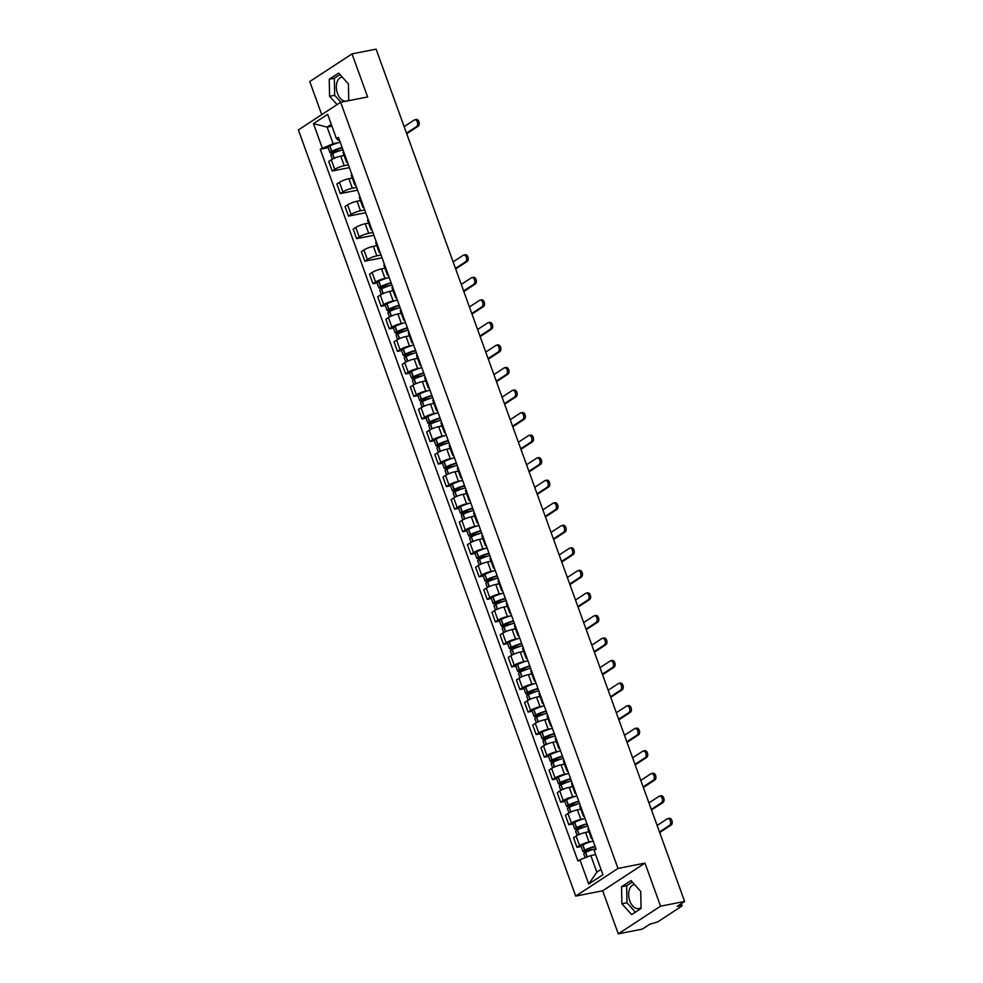 <?xml version="1.0" encoding="UTF-8"?>
<svg xmlns="http://www.w3.org/2000/svg" width="983" height="983" viewBox="0 0 983 983"><rect width="100%" height="100%" fill="white"/><g stroke="black" fill="none" stroke-linecap="round" stroke-linejoin="round"><path stroke-width="1.47" d="M348.744 99.959A12.214 7.532 78.9 0 1 346.446 101.102A12.214 7.532 78.9 0 1 337.488 93.434A12.214 7.532 78.9 0 1 341.728 77.141A12.214 7.532 78.9 0 1 342.231 77.067M641.051 907.456A12.214 7.532 78.9 0 1 638.753 908.599A12.214 7.532 78.9 0 1 629.796 900.932A12.214 7.532 78.9 0 1 634.035 884.639A12.214 7.532 78.9 0 1 634.551 884.565M618.282 933.85L660.564 906.179L684.623 901.448L376.096 49.15L352.037 53.893L367.617 96.948L340.659 102.269L298.377 129.928L575.719 896.103L602.69 890.782L618.282 933.85L642.341 929.107L649.824 924.217L657.688 921.894L681.612 906.228L682.141 905.638L680.887 905.601L680.383 904.213M352.037 53.893L309.756 81.552L321.736 114.642M660.564 906.179L644.971 863.123L618 868.431L340.659 102.269M684.623 901.448L677.14 906.338L680.887 905.601M344.136 155.486L340.745 156.15A7.2 1.376 160.1 0 0 331.296 159.787L328.715 161.482L332.168 171.017L334.748 169.334A7.2 1.376 -19.9 0 1 344.197 165.685L348.412 164.861M343.657 151.751A7.2 1.376 160.1 0 0 343.104 152.623L346.557 162.158A7.2 1.376 -19.9 0 1 347.11 161.286M349.407 167.626L332.168 171.017M347.552 162.478A7.2 1.376 -19.9 0 1 346.557 162.158M352.307 178.021L348.904 178.697A7.2 1.376 160.1 0 0 339.454 182.334L336.874 184.018L340.327 193.565L342.907 191.869A7.2 1.376 -19.9 0 1 352.356 188.232L356.571 187.397M351.828 174.286A7.2 1.376 160.1 0 0 351.263 175.171L354.716 184.706A7.2 1.376 -19.9 0 1 355.281 183.833M357.566 190.161L340.327 193.565M355.711 185.025A7.2 1.376 -19.9 0 1 354.716 184.706M360.466 200.569L357.062 201.232A7.2 1.376 160.1 0 0 347.613 204.882L345.033 206.565L348.486 216.1L351.066 214.417A7.2 1.376 -19.9 0 1 360.515 210.78L364.73 209.944M359.987 196.833A7.2 1.376 160.1 0 0 359.434 197.706L362.887 207.253A7.2 1.376 -19.9 0 1 363.44 206.369M365.725 212.709L348.486 216.1M363.87 207.573A7.2 1.376 -19.9 0 1 362.887 207.253M368.625 223.116L365.234 223.78A7.2 1.376 160.1 0 0 355.772 227.417L353.192 229.113L356.645 238.648L359.225 236.952A7.2 1.376 -19.9 0 1 368.686 233.315L372.889 232.492M368.146 219.381A7.2 1.376 160.1 0 0 367.593 220.253L371.046 229.789A7.2 1.376 -19.9 0 1 371.599 228.916M373.896 235.256L356.645 238.648M372.029 230.108A7.2 1.376 -19.9 0 1 371.046 229.789M376.784 245.652L373.393 246.328A7.2 1.376 160.1 0 0 363.931 249.965L361.363 251.648L364.816 261.183L367.384 259.5A7.2 1.376 -19.9 0 1 376.845 255.863L381.048 255.027M376.305 241.916A7.2 1.376 160.1 0 0 375.752 242.801L379.205 252.336A7.2 1.376 -19.9 0 1 379.757 251.451M382.055 257.792L364.816 261.183M380.188 252.656A7.2 1.376 -19.9 0 1 379.205 252.336M384.943 268.199L381.551 268.863A7.2 1.376 160.1 0 0 372.102 272.512L369.522 274.196L372.975 283.731L375.555 282.047A7.2 1.376 -19.9 0 1 385.004 278.398L387.572 277.894M384.464 264.464A7.2 1.376 160.1 0 0 383.911 265.336L387.363 274.871A7.2 1.376 -19.9 0 1 387.916 273.999M377.103 282.92L372.975 283.731M388.346 275.203A7.2 1.376 -19.9 0 1 387.363 274.871M393.102 290.735L389.71 291.41A7.2 1.376 160.1 0 0 380.261 295.047L377.681 296.731L381.134 306.278L383.714 304.583A7.2 1.376 -19.9 0 1 393.163 300.945L395.731 300.442M392.622 286.999A7.2 1.376 160.1 0 0 392.07 287.884L395.522 297.419A7.2 1.376 -19.9 0 1 396.075 296.547M385.262 305.455L381.134 306.278M396.505 297.738A7.2 1.376 -19.9 0 1 395.522 297.419M401.261 313.282L397.869 313.946A7.2 1.376 160.1 0 0 388.42 317.595L385.84 319.278L389.293 328.814L391.873 327.13A7.2 1.376 -19.9 0 1 401.322 323.493L403.89 322.977M400.781 309.547A7.2 1.376 160.1 0 0 400.228 310.431L403.681 319.966A7.2 1.376 -19.9 0 1 404.234 319.082M393.421 328.003L389.293 328.814M404.677 320.286A7.2 1.376 -19.9 0 1 403.681 319.966M409.419 335.83L406.028 336.493A7.2 1.376 160.1 0 0 396.579 340.13L393.999 341.826L397.451 351.361L400.032 349.678A7.2 1.376 -19.9 0 1 409.481 346.028L412.049 345.524M408.94 332.094A7.2 1.376 160.1 0 0 408.387 332.967L411.84 342.502A7.2 1.376 -19.9 0 1 412.393 341.629M401.58 350.55L397.451 351.361M412.835 342.821A7.2 1.376 -19.9 0 1 411.84 342.502M417.591 358.365L414.187 359.041A7.2 1.376 160.1 0 0 404.738 362.678L402.158 364.361L405.61 373.909L408.191 372.213A7.2 1.376 -19.9 0 1 417.64 368.576L420.208 368.072M417.111 354.63A7.2 1.376 160.1 0 0 416.546 355.514L419.999 365.049A7.2 1.376 -19.9 0 1 420.564 364.165M409.751 373.085L405.61 373.909M420.994 365.369A7.2 1.376 -19.9 0 1 419.999 365.049M425.75 380.913L422.346 381.576A7.2 1.376 160.1 0 0 412.897 385.225L410.316 386.909L413.769 396.444L416.35 394.761A7.2 1.376 -19.9 0 1 425.799 391.111L428.367 390.607M425.27 377.177A7.2 1.376 160.1 0 0 424.717 378.05L428.158 387.597A7.2 1.376 -19.9 0 1 428.723 386.712M417.91 395.633L413.769 396.444M429.153 387.916A7.2 1.376 -19.9 0 1 428.158 387.597M433.908 403.448L430.517 404.124A7.2 1.376 160.1 0 0 421.056 407.761L418.475 409.456L421.928 418.991L424.509 417.296A7.2 1.376 -19.9 0 1 433.97 413.659L436.526 413.155M433.429 399.712A7.2 1.376 160.1 0 0 432.876 400.597L436.329 410.132A7.2 1.376 -19.9 0 1 436.882 409.26M426.069 418.168L421.928 418.991M437.312 410.452A7.2 1.376 -19.9 0 1 436.329 410.132M442.067 425.995L438.676 426.659A7.2 1.376 160.1 0 0 429.215 430.308L426.647 431.992L430.087 441.527L432.667 439.843A7.2 1.376 -19.9 0 1 442.129 436.206L444.697 435.702M441.588 422.26A7.2 1.376 160.1 0 0 441.035 423.145L444.488 432.68A7.2 1.376 -19.9 0 1 445.041 431.795M434.228 440.716L430.087 441.527M445.471 432.999A7.2 1.376 -19.9 0 1 444.488 432.68M450.226 448.543L446.835 449.206A7.2 1.376 160.1 0 0 437.386 452.844L434.805 454.539L438.258 464.074L440.826 462.391A7.2 1.376 -19.9 0 1 450.288 458.742L452.856 458.238M449.747 444.808A7.2 1.376 160.1 0 0 449.194 445.68L452.647 455.215A7.2 1.376 -19.9 0 1 453.2 454.343M442.387 463.263L438.258 464.074M453.63 455.534A7.2 1.376 -19.9 0 1 452.647 455.215M458.385 471.078L454.994 471.754A7.2 1.376 160.1 0 0 445.545 475.391L442.964 477.074L446.417 486.622L448.998 484.926A7.2 1.376 -19.9 0 1 458.447 481.289L461.015 480.785M457.906 467.343A7.2 1.376 160.1 0 0 457.353 468.227L460.806 477.763A7.2 1.376 -19.9 0 1 461.359 476.89M450.546 485.799L446.417 486.622M461.789 478.082A7.2 1.376 -19.9 0 1 460.806 477.763M466.544 493.626L463.153 494.289A7.2 1.376 160.1 0 0 453.704 497.939L451.123 499.622L454.576 509.157L457.156 507.474A7.2 1.376 -19.9 0 1 466.606 503.837L469.174 503.321M466.065 489.89A7.2 1.376 160.1 0 0 465.512 490.763L468.965 500.31A7.2 1.376 -19.9 0 1 469.518 499.425M458.705 508.346L454.576 509.157M469.96 500.63A7.2 1.376 -19.9 0 1 468.965 500.31M474.703 516.173L471.312 516.837A7.2 1.376 160.1 0 0 461.863 520.474L459.282 522.17L462.735 531.705L465.315 530.009A7.2 1.376 -19.9 0 1 474.764 526.372L477.333 525.868M474.224 512.438A7.2 1.376 160.1 0 0 473.671 513.31L477.124 522.845A7.2 1.376 -19.9 0 1 477.677 521.973M466.864 530.894L462.735 531.705M478.119 523.165A7.2 1.376 -19.9 0 1 477.124 522.845M482.874 538.709L479.471 539.384A7.2 1.376 160.1 0 0 470.021 543.021L467.441 544.705L470.894 554.24L473.474 552.557A7.2 1.376 -19.9 0 1 482.923 548.919L485.491 548.416M482.395 534.973A7.2 1.376 160.1 0 0 481.83 535.858L485.283 545.393A7.2 1.376 -19.9 0 1 485.848 544.508M475.035 553.429L470.894 554.24M486.278 545.712A7.2 1.376 -19.9 0 1 485.283 545.393M491.033 561.256L487.629 561.92A7.2 1.376 160.1 0 0 478.18 565.569L475.6 567.252L479.053 576.788L481.633 575.104A7.2 1.376 -19.9 0 1 491.082 571.455L493.65 570.951M490.554 557.521A7.2 1.376 160.1 0 0 489.989 558.393L493.441 567.928A7.2 1.376 -19.9 0 1 494.007 567.056M483.194 575.977L479.053 576.788M494.437 568.26A7.2 1.376 -19.9 0 1 493.441 567.928M499.192 583.791L495.801 584.467A7.2 1.376 160.1 0 0 486.339 588.104L483.759 589.788L487.212 599.335L489.792 597.639A7.2 1.376 -19.9 0 1 499.241 594.002L501.809 593.499M498.713 580.056A7.2 1.376 160.1 0 0 498.16 580.941L501.613 590.476A7.2 1.376 -19.9 0 1 502.166 589.603M491.353 598.512L487.212 599.335M502.596 590.795A7.2 1.376 -19.9 0 1 501.613 590.476M507.351 606.339L503.96 607.003A7.2 1.376 160.1 0 0 494.498 610.652L491.918 612.335L495.371 621.87L497.951 620.187A7.2 1.376 -19.9 0 1 507.412 616.55L509.98 616.034M506.872 602.604A7.2 1.376 160.1 0 0 506.319 603.488L509.772 613.023A7.2 1.376 -19.9 0 1 510.324 612.139M499.511 621.059L495.371 621.87M510.755 613.343A7.2 1.376 -19.9 0 1 509.772 613.023M515.51 628.887L512.118 629.55A7.2 1.376 160.1 0 0 502.657 633.187L500.089 634.883L503.542 644.418L506.11 642.735A7.2 1.376 -19.9 0 1 515.571 639.085L518.139 638.581M515.031 625.151A7.2 1.376 160.1 0 0 514.478 626.024L517.93 635.559A7.2 1.376 -19.9 0 1 518.483 634.686M507.67 643.607L503.542 644.418M518.913 635.878A7.2 1.376 -19.9 0 1 517.93 635.559M523.669 651.422L520.277 652.098A7.2 1.376 160.1 0 0 510.828 655.735L508.248 657.418L511.701 666.965L514.281 665.27A7.2 1.376 -19.9 0 1 523.73 661.633L526.298 661.129M523.189 647.686A7.2 1.376 160.1 0 0 522.637 648.571L526.089 658.106A7.2 1.376 -19.9 0 1 526.642 657.222M515.829 666.142L511.701 666.965M527.072 658.426A7.2 1.376 -19.9 0 1 526.089 658.106M531.828 673.969L528.436 674.633A7.2 1.376 160.1 0 0 518.987 678.282L516.407 679.966L519.86 689.501L522.44 687.817A7.2 1.376 -19.9 0 1 531.889 684.168L534.457 683.664M531.348 670.234A7.2 1.376 160.1 0 0 530.795 671.106L534.248 680.654A7.2 1.376 -19.9 0 1 534.801 679.769M523.988 688.69L519.86 689.501M535.244 680.973A7.2 1.376 -19.9 0 1 534.248 680.654M539.986 696.505L536.595 697.18A7.2 1.376 160.1 0 0 527.146 700.818L524.566 702.513L528.018 712.048L530.599 710.353A7.2 1.376 -19.9 0 1 540.048 706.716L542.616 706.212M539.507 692.769A7.2 1.376 160.1 0 0 538.954 693.654L542.407 703.189A7.2 1.376 -19.9 0 1 542.96 702.317M532.147 711.225L528.018 712.048M543.402 703.509A7.2 1.376 -19.9 0 1 542.407 703.189M548.145 719.052L544.754 719.716A7.2 1.376 160.1 0 0 535.305 723.365L532.725 725.049L536.177 734.584L538.758 732.9A7.2 1.376 -19.9 0 1 548.207 729.263L550.775 728.759M547.678 715.317A7.2 1.376 160.1 0 0 547.113 716.202L550.566 725.737A7.2 1.376 -19.9 0 1 551.119 724.852M540.306 733.773L536.177 734.584M551.561 726.056A7.2 1.376 -19.9 0 1 550.566 725.737M556.317 741.6L552.913 742.263A7.2 1.376 160.1 0 0 543.464 745.9L540.883 747.596L544.336 757.131L546.917 755.448A7.2 1.376 -19.9 0 1 556.366 751.798L558.934 751.295M555.837 737.864A7.2 1.376 160.1 0 0 555.272 738.737L558.725 748.272A7.2 1.376 -19.9 0 1 559.29 747.399M548.477 756.32L544.336 757.131M559.72 748.591A7.2 1.376 -19.9 0 1 558.725 748.272M564.475 764.135L561.072 764.811A7.2 1.376 160.1 0 0 551.623 768.448L549.042 770.131L552.495 779.679L555.076 777.983A7.2 1.376 -19.9 0 1 564.525 774.346L567.093 773.842M563.996 760.4A7.2 1.376 160.1 0 0 563.443 761.284L566.896 770.819A7.2 1.376 -19.9 0 1 567.449 769.947M556.636 778.855L552.495 779.679M567.879 771.139A7.2 1.376 -19.9 0 1 566.896 770.819M572.634 786.683L569.243 787.346A7.2 1.376 160.1 0 0 559.782 790.996L557.201 792.679L560.654 802.214L563.234 800.531A7.2 1.376 -19.9 0 1 572.696 796.894L575.264 796.377M572.155 782.947A7.2 1.376 160.1 0 0 571.602 783.82L575.055 793.367A7.2 1.376 -19.9 0 1 575.608 792.482M564.795 801.403L560.654 802.214M576.038 793.686A7.2 1.376 -19.9 0 1 575.055 793.367M580.793 809.23L577.402 809.894A7.2 1.376 160.1 0 0 567.941 813.531L565.372 815.226L568.825 824.762L571.393 823.066A7.2 1.376 -19.9 0 1 580.855 819.429L583.423 818.925M580.314 805.495A7.2 1.376 160.1 0 0 579.761 806.367L583.214 815.902A7.2 1.376 -19.9 0 1 583.767 815.03M572.954 823.951L568.825 824.762M584.197 816.222A7.2 1.376 -19.9 0 1 583.214 815.902M588.952 831.765L585.561 832.441A7.2 1.376 160.1 0 0 576.112 836.078L573.531 837.762L576.984 847.297L579.565 845.613A7.2 1.376 -19.9 0 1 589.014 841.976L591.582 841.473M588.473 828.03A7.2 1.376 160.1 0 0 587.92 828.915L591.373 838.45A7.2 1.376 -19.9 0 1 591.926 837.565M581.113 846.486L576.984 847.297M592.356 838.769A7.2 1.376 -19.9 0 1 591.373 838.45M331.935 126.156L327.118 127.102L333.139 143.715L338.607 142.646M339.442 140.078L338.373 140.286L336.456 138.615L327.658 114.335L313.454 123.637L327.118 127.102L331.296 124.374M595.637 854.596L590.82 855.554L596.828 872.167L588.719 884.024L602.923 874.723L594.125 850.455L596.116 849.152L338.435 137.313L336.456 138.615M588.719 884.024L579.921 859.744L590.82 855.554M333.139 143.715L320.261 149.207L577.943 861.047L579.921 859.744M322.252 147.917L313.454 123.637M575.719 896.103L618 868.431M348.756 100.671L348.424 83.96L338.668 73.098L329.244 79.254L329.575 96.285L337.058 104.616M602.69 890.782L644.971 863.123M641.076 908.476L640.732 891.446L630.975 880.584L621.551 886.752L621.895 903.782L631.651 914.645L641.076 908.476M596.828 872.167L601.006 869.439M328.138 147.659L320.261 149.207M339.983 74.561L334.318 78.259L334.662 95.29L340.88 102.22M334.662 95.29L329.575 96.285M334.318 78.259L329.244 79.254M632.29 882.058L626.638 885.757L626.97 902.787L635.411 912.187M626.97 902.787L621.895 903.782M626.638 885.757L621.551 886.752M406.507 133.135L416.632 126.5A3.527 2.175 -101.1 0 0 417.492 122.408A3.527 2.175 -101.1 0 0 414.777 119.791A3.527 2.175 -101.1 0 0 414.285 120L404.148 126.635M415.858 119.693A3.527 2.175 78.9 0 1 416.35 119.484A3.527 2.175 78.9 0 1 419.065 122.101A3.527 2.175 78.9 0 1 418.205 126.193L407.687 133.086A6.267 1.192 -19.9 0 1 406.692 133.663M342.109 147.462A11.894 2.273 160.1 0 0 331.787 151.284L331.615 151.37A3.957 0.75 160.1 0 0 329.956 152.672A3.957 0.75 160.1 0 0 331.541 152.721L337.353 151.579M329.956 152.672L328.039 147.389A3.957 0.75 -19.9 0 1 329.698 146.098L329.883 146.012A11.894 2.273 -19.9 0 1 340.204 142.191M332.315 159.185L330.792 154.982A3.957 0.75 -19.9 0 1 332.451 153.68L332.623 153.594A11.894 2.273 -19.9 0 1 342.944 149.785M340.818 150.387L332.635 151.996L331.873 151.972L332.844 151.259A9.867 1.88 -19.9 0 1 342.268 147.88M341.912 155.928A11.894 2.273 -19.9 0 1 344.062 155.265M455.461 268.396L465.598 261.761A3.527 2.175 -101.1 0 0 466.458 257.669A3.527 2.175 -101.1 0 0 463.743 255.052A3.527 2.175 -101.1 0 0 463.251 255.261L453.114 261.896M464.824 254.953A3.527 2.175 78.9 0 1 465.315 254.744A3.527 2.175 78.9 0 1 468.031 257.362A3.527 2.175 78.9 0 1 467.171 261.453L456.64 268.347A6.267 1.192 -19.9 0 1 455.657 268.924M391.074 282.723A11.894 2.273 160.1 0 0 380.753 286.544L380.568 286.631A3.957 0.75 160.1 0 0 378.922 287.921A3.957 0.75 160.1 0 0 380.495 287.982L386.319 286.827M378.922 287.921L377.005 282.649A3.957 0.75 -19.9 0 1 378.664 281.347L378.836 281.261A11.894 2.273 -19.9 0 1 389.17 277.452M381.281 294.445L379.757 290.231A3.957 0.75 -19.9 0 1 381.416 288.941L381.588 288.855A11.894 2.273 -19.9 0 1 391.91 285.033M389.772 285.648L381.601 287.257L380.826 287.233L381.809 286.52A9.867 1.88 -19.9 0 1 391.222 283.141M390.865 291.177A11.894 2.273 -19.9 0 1 393.028 290.526M463.62 290.931L473.757 284.308A3.527 2.175 -101.1 0 0 474.617 280.216A3.527 2.175 -101.1 0 0 471.901 277.599A3.527 2.175 -101.1 0 0 471.41 277.796L461.273 284.431M472.983 277.489A3.527 2.175 78.9 0 1 473.474 277.292A3.527 2.175 78.9 0 1 476.19 279.909A3.527 2.175 78.9 0 1 475.33 283.989L464.799 290.882A6.267 1.192 -19.9 0 1 463.816 291.459M399.233 305.271A11.894 2.273 160.1 0 0 388.912 309.08L388.74 309.166A3.957 0.75 160.1 0 0 387.081 310.468A3.957 0.75 160.1 0 0 388.654 310.517L394.478 309.375M387.081 310.468L385.164 305.197A3.957 0.75 -19.9 0 1 386.823 303.894L387.007 303.808A11.894 2.273 -19.9 0 1 397.329 299.987M389.44 316.993L387.916 312.778A3.957 0.75 -19.9 0 1 389.575 311.488L389.747 311.39A11.894 2.273 -19.9 0 1 400.069 307.581M397.943 308.195L389.76 309.805L388.985 309.78L389.968 309.055A9.867 1.88 -19.9 0 1 399.381 305.676M399.024 313.724A11.894 2.273 -19.9 0 1 401.187 313.073M471.791 313.479L481.916 306.843A3.527 2.175 -101.1 0 0 482.776 302.752A3.527 2.175 -101.1 0 0 480.06 300.134A3.527 2.175 -101.1 0 0 479.569 300.343L469.432 306.979M481.142 300.036A3.527 2.175 78.9 0 1 481.633 299.827A3.527 2.175 78.9 0 1 484.349 302.445A3.527 2.175 78.9 0 1 483.489 306.536L472.97 313.43A6.267 1.192 -19.9 0 1 471.975 314.007M407.392 327.806A11.894 2.273 160.1 0 0 397.071 331.627L396.899 331.713A3.957 0.75 160.1 0 0 395.24 333.016A3.957 0.75 160.1 0 0 396.825 333.065L402.637 331.922M395.24 333.016L393.323 327.732A3.957 0.75 -19.9 0 1 394.982 326.442L395.166 326.356A11.894 2.273 -19.9 0 1 405.488 322.535M397.599 339.528L396.075 335.326A3.957 0.75 -19.9 0 1 397.734 334.023L397.906 333.937A11.894 2.273 -19.9 0 1 408.228 330.116M406.102 330.73L397.918 332.34L397.157 332.315L398.127 331.603A9.867 1.88 -19.9 0 1 407.552 328.224M407.195 336.26A11.894 2.273 -19.9 0 1 409.346 335.608M479.95 336.026L490.087 329.391A3.527 2.175 -101.1 0 0 490.935 325.299A3.527 2.175 -101.1 0 0 488.219 322.682A3.527 2.175 -101.1 0 0 487.728 322.891L477.591 329.514M489.301 322.571A3.527 2.175 78.9 0 1 489.792 322.375A3.527 2.175 78.9 0 1 492.508 324.992A3.527 2.175 78.9 0 1 491.647 329.084L481.129 335.965A6.267 1.192 -19.9 0 1 480.134 336.542M415.551 350.353A11.894 2.273 160.1 0 0 405.229 354.175L405.057 354.261A3.957 0.75 160.1 0 0 403.399 355.551A3.957 0.75 160.1 0 0 404.984 355.6L410.796 354.458M403.399 355.551L401.494 350.28A3.957 0.75 -19.9 0 1 403.141 348.977L403.325 348.891A11.894 2.273 -19.9 0 1 413.646 345.082M405.758 362.076L404.234 357.861A3.957 0.75 -19.9 0 1 405.893 356.571L406.065 356.485A11.894 2.273 -19.9 0 1 416.399 352.664M414.261 353.278L406.077 354.888L405.315 354.863L406.298 354.15A9.867 1.88 -19.9 0 1 415.711 350.771M415.354 358.807A11.894 2.273 -19.9 0 1 417.505 358.156M488.109 358.562L498.246 351.939A3.527 2.175 -101.1 0 0 499.094 347.847A3.527 2.175 -101.1 0 0 496.378 345.23A3.527 2.175 -101.1 0 0 495.887 345.426L485.749 352.061M497.459 345.119A3.527 2.175 78.9 0 1 497.951 344.91A3.527 2.175 78.9 0 1 500.666 347.527A3.527 2.175 78.9 0 1 499.819 351.619L489.288 358.512A6.267 1.192 -19.9 0 1 488.293 359.09M423.722 372.901A11.894 2.273 160.1 0 0 413.388 376.71L413.216 376.796A3.957 0.75 160.1 0 0 411.558 378.099A3.957 0.75 160.1 0 0 413.143 378.148L418.955 377.005M411.558 378.099L409.653 372.827A3.957 0.75 -19.9 0 1 411.312 371.525L411.484 371.439A11.894 2.273 -19.9 0 1 421.805 367.617M413.917 384.623L412.393 380.409A3.957 0.75 -19.9 0 1 414.052 379.106L414.224 379.02A11.894 2.273 -19.9 0 1 424.558 375.211M422.42 375.813L414.236 377.423L413.474 377.398L414.457 376.686A9.867 1.88 -19.9 0 1 423.87 373.307M423.513 381.355A11.894 2.273 -19.9 0 1 425.664 380.704M496.268 381.109L506.405 374.474A3.527 2.175 -101.1 0 0 507.253 370.382A3.527 2.175 -101.1 0 0 504.549 367.765A3.527 2.175 -101.1 0 0 504.046 367.974L493.908 374.609M505.618 367.667A3.527 2.175 78.9 0 1 506.122 367.458A3.527 2.175 78.9 0 1 508.825 370.075A3.527 2.175 78.9 0 1 507.978 374.167L497.447 381.06A6.267 1.192 -19.9 0 1 496.452 381.637M431.881 395.436A11.894 2.273 160.1 0 0 421.547 399.258L421.375 399.344A3.957 0.75 160.1 0 0 419.716 400.634A3.957 0.75 160.1 0 0 421.302 400.695L427.114 399.54M419.716 400.634L417.812 395.363A3.957 0.75 -19.9 0 1 419.471 394.072L419.643 393.986A11.894 2.273 -19.9 0 1 429.964 390.165M422.076 407.159L420.552 402.956A3.957 0.75 -19.9 0 1 422.211 401.654L422.395 401.568A11.894 2.273 -19.9 0 1 432.717 397.746M430.579 398.361L422.395 399.97L421.633 399.946L422.616 399.233A9.867 1.88 -19.9 0 1 432.029 395.854M431.672 403.89A11.894 2.273 -19.9 0 1 433.822 403.239M504.426 403.657L514.564 397.021A3.527 2.175 -101.1 0 0 515.411 392.93A3.527 2.175 -101.1 0 0 512.708 390.312A3.527 2.175 -101.1 0 0 512.204 390.521L502.067 397.144M513.777 390.202A3.527 2.175 78.9 0 1 514.281 390.005A3.527 2.175 78.9 0 1 516.984 392.622A3.527 2.175 78.9 0 1 516.136 396.714L505.606 403.595A6.267 1.192 -19.9 0 1 504.611 404.173M440.04 417.984A11.894 2.273 160.1 0 0 429.718 421.793L429.534 421.879A3.957 0.75 160.1 0 0 427.875 423.181A3.957 0.75 160.1 0 0 429.46 423.231L435.272 422.088M427.875 423.181L425.971 417.91A3.957 0.75 -19.9 0 1 427.63 416.608L427.802 416.522A11.894 2.273 -19.9 0 1 438.123 412.713M430.235 429.706L428.711 425.492A3.957 0.75 -19.9 0 1 430.37 424.201L430.554 424.115A11.894 2.273 -19.9 0 1 440.876 420.294M438.737 420.908L430.566 422.518L429.792 422.493L430.775 421.768A9.867 1.88 -19.9 0 1 440.187 418.402M439.831 426.438A11.894 2.273 -19.9 0 1 441.994 425.786M512.585 426.192L522.723 419.557A3.527 2.175 -101.1 0 0 523.583 415.465A3.527 2.175 -101.1 0 0 520.867 412.848A3.527 2.175 -101.1 0 0 520.363 413.057L510.238 419.692M521.936 412.749A3.527 2.175 78.9 0 1 522.44 412.541A3.527 2.175 78.9 0 1 525.155 415.158A3.527 2.175 78.9 0 1 524.295 419.25L513.765 426.143A6.267 1.192 -19.9 0 1 512.782 426.72M448.199 440.519A11.894 2.273 160.1 0 0 437.877 444.341L437.693 444.427A3.957 0.75 160.1 0 0 436.034 445.729A3.957 0.75 160.1 0 0 437.619 445.778L443.431 444.635M436.034 445.729L434.13 440.445A3.957 0.75 -19.9 0 1 435.788 439.155L435.961 439.069A11.894 2.273 -19.9 0 1 446.294 435.248M438.406 452.241L436.882 448.039A3.957 0.75 -19.9 0 1 438.529 446.737L438.713 446.651A11.894 2.273 -19.9 0 1 449.034 442.841M446.896 443.444L438.725 445.053L437.951 445.029L438.934 444.316A9.867 1.88 -19.9 0 1 448.346 440.937M447.99 448.985A11.894 2.273 -19.9 0 1 450.153 448.322M520.744 448.739L530.881 442.104A3.527 2.175 -101.1 0 0 531.742 438.013A3.527 2.175 -101.1 0 0 529.026 435.395A3.527 2.175 -101.1 0 0 528.535 435.604L518.397 442.239M530.095 435.297A3.527 2.175 78.9 0 1 530.599 435.088A3.527 2.175 78.9 0 1 533.314 437.705A3.527 2.175 78.9 0 1 532.454 441.797L521.924 448.678A6.267 1.192 -19.9 0 1 520.941 449.268M456.358 463.067A11.894 2.273 160.1 0 0 446.036 466.888L445.852 466.974A3.957 0.75 160.1 0 0 444.205 468.264A3.957 0.75 160.1 0 0 445.778 468.313L451.602 467.171M444.205 468.264L442.289 462.993A3.957 0.75 -19.9 0 1 443.947 461.691L444.119 461.605A11.894 2.273 -19.9 0 1 454.453 457.795M446.565 474.789L445.041 470.574A3.957 0.75 -19.9 0 1 446.7 469.284L446.872 469.198A11.894 2.273 -19.9 0 1 457.193 465.377M455.055 465.991L446.884 467.601L446.11 467.576L447.093 466.864A9.867 1.88 -19.9 0 1 456.505 463.484M456.149 471.521A11.894 2.273 -19.9 0 1 458.311 470.869M528.903 471.275L539.04 464.652A3.527 2.175 -101.1 0 0 539.9 460.56A3.527 2.175 -101.1 0 0 537.185 457.943A3.527 2.175 -101.1 0 0 536.693 458.139L526.556 464.775M538.266 457.832A3.527 2.175 78.9 0 1 538.758 457.623A3.527 2.175 78.9 0 1 541.473 460.253A3.527 2.175 78.9 0 1 540.613 464.332L530.083 471.226A6.267 1.192 -19.9 0 1 529.1 471.803M464.517 485.614A11.894 2.273 160.1 0 0 454.195 489.423L454.023 489.509A3.957 0.75 160.1 0 0 452.364 490.812A3.957 0.75 160.1 0 0 453.937 490.861L459.761 489.718M452.364 490.812L450.447 485.541A3.957 0.75 -19.9 0 1 452.106 484.238L452.291 484.152A11.894 2.273 -19.9 0 1 462.612 480.331M454.724 497.337L453.2 493.122A3.957 0.75 -19.9 0 1 454.859 491.819L455.031 491.733A11.894 2.273 -19.9 0 1 465.352 487.924M463.226 488.526L455.043 490.148L454.269 490.112L455.252 489.399A9.867 1.88 -19.9 0 1 464.664 486.02M464.308 494.068A11.894 2.273 -19.9 0 1 466.47 493.417M537.062 493.822L547.199 487.187A3.527 2.175 -101.1 0 0 548.059 483.095A3.527 2.175 -101.1 0 0 545.344 480.478A3.527 2.175 -101.1 0 0 544.852 480.687L534.715 487.322M546.425 480.38A3.527 2.175 78.9 0 1 546.917 480.171A3.527 2.175 78.9 0 1 549.632 482.788A3.527 2.175 78.9 0 1 548.772 486.88L538.254 493.773A6.267 1.192 -19.9 0 1 537.259 494.351M472.676 508.15A11.894 2.273 160.1 0 0 462.354 511.971L462.182 512.057A3.957 0.75 160.1 0 0 460.523 513.347A3.957 0.75 160.1 0 0 462.108 513.409L467.92 512.254M460.523 513.347L458.606 508.076A3.957 0.75 -19.9 0 1 460.265 506.786L460.449 506.7A11.894 2.273 -19.9 0 1 470.771 502.878M462.882 519.872L461.359 515.67A3.957 0.75 -19.9 0 1 463.018 514.367L463.19 514.281A11.894 2.273 -19.9 0 1 473.511 510.46M471.385 511.074L463.202 512.684L462.44 512.659L463.411 511.946A9.867 1.88 -19.9 0 1 472.835 508.567M472.479 516.603A11.894 2.273 -19.9 0 1 474.629 515.952M545.233 516.37L555.358 509.735A3.527 2.175 -101.1 0 0 556.218 505.643A3.527 2.175 -101.1 0 0 553.503 503.026A3.527 2.175 -101.1 0 0 553.011 503.235L542.874 509.858M554.584 502.915A3.527 2.175 78.9 0 1 555.076 502.718A3.527 2.175 78.9 0 1 557.791 505.336A3.527 2.175 78.9 0 1 556.931 509.427L546.413 516.308A6.267 1.192 -19.9 0 1 545.418 516.886M480.834 530.697A11.894 2.273 160.1 0 0 470.513 534.506L470.341 534.592A3.957 0.75 160.1 0 0 468.682 535.895A3.957 0.75 160.1 0 0 470.267 535.944L476.079 534.801M468.682 535.895L466.778 530.623A3.957 0.75 -19.9 0 1 468.424 529.321L468.608 529.235A11.894 2.273 -19.9 0 1 478.93 525.426M471.041 542.419L469.518 538.205A3.957 0.75 -19.9 0 1 471.176 536.915L471.349 536.829A11.894 2.273 -19.9 0 1 481.682 533.007M479.544 533.622L471.361 535.231L470.599 535.207L471.57 534.482A9.867 1.88 -19.9 0 1 480.994 531.115M480.638 539.151A11.894 2.273 -19.9 0 1 482.788 538.5M553.392 538.905L563.529 532.27A3.527 2.175 -101.1 0 0 564.377 528.19A3.527 2.175 -101.1 0 0 561.662 525.573A3.527 2.175 -101.1 0 0 561.17 525.77L551.033 532.405M562.743 525.463A3.527 2.175 78.9 0 1 563.234 525.254A3.527 2.175 78.9 0 1 565.95 527.871A3.527 2.175 78.9 0 1 565.102 531.963L554.572 538.856A6.267 1.192 -19.9 0 1 553.576 539.434M489.006 553.232A11.894 2.273 160.1 0 0 478.672 557.054L478.5 557.14A3.957 0.75 160.1 0 0 476.841 558.442A3.957 0.75 160.1 0 0 478.426 558.491L484.238 557.349M476.841 558.442L474.936 553.159A3.957 0.75 -19.9 0 1 476.595 551.868L476.767 551.782A11.894 2.273 -19.9 0 1 487.089 547.961M479.2 564.955L477.677 560.752A3.957 0.75 -19.9 0 1 479.335 559.45L479.507 559.364A11.894 2.273 -19.9 0 1 489.841 555.555M487.703 556.157L479.52 557.766L478.758 557.742L479.741 557.029A9.867 1.88 -19.9 0 1 489.153 553.65M488.797 561.698A11.894 2.273 -19.9 0 1 490.947 561.035M561.551 561.453L571.688 554.817A3.527 2.175 -101.1 0 0 572.536 550.726A3.527 2.175 -101.1 0 0 569.833 548.109A3.527 2.175 -101.1 0 0 569.329 548.317L559.192 554.953M570.902 548.01A3.527 2.175 78.9 0 1 571.393 547.801A3.527 2.175 78.9 0 1 574.109 550.419A3.527 2.175 78.9 0 1 573.261 554.51L562.731 561.404A6.267 1.192 -19.9 0 1 561.735 561.981M497.165 575.78A11.894 2.273 160.1 0 0 486.831 579.601L486.659 579.687A3.957 0.75 160.1 0 0 485 580.978A3.957 0.75 160.1 0 0 486.585 581.039L492.397 579.884M485 580.978L483.095 575.706A3.957 0.75 -19.9 0 1 484.754 574.404L484.926 574.318A11.894 2.273 -19.9 0 1 495.248 570.509M487.359 587.502L485.835 583.288A3.957 0.75 -19.9 0 1 487.494 581.997L487.679 581.911A11.894 2.273 -19.9 0 1 498 578.09M495.862 578.704L487.679 580.314L486.917 580.289L487.9 579.577A9.867 1.88 -19.9 0 1 497.312 576.198M496.956 584.234A11.894 2.273 -19.9 0 1 499.106 583.583M569.71 583.988L579.847 577.365A3.527 2.175 -101.1 0 0 580.695 573.273A3.527 2.175 -101.1 0 0 577.992 570.656A3.527 2.175 -101.1 0 0 577.488 570.853L567.351 577.488M579.061 570.545A3.527 2.175 78.9 0 1 579.565 570.349A3.527 2.175 78.9 0 1 582.268 572.966A3.527 2.175 78.9 0 1 581.42 577.046L570.89 583.939A6.267 1.192 -19.9 0 1 569.894 584.516M505.323 598.328A11.894 2.273 160.1 0 0 495.002 602.137L494.818 602.223A3.957 0.75 160.1 0 0 493.159 603.525A3.957 0.75 160.1 0 0 494.744 603.574L500.556 602.432M493.159 603.525L491.254 598.254A3.957 0.75 -19.9 0 1 492.913 596.951L493.085 596.865A11.894 2.273 -19.9 0 1 503.407 593.044M495.518 610.05L493.994 605.835A3.957 0.75 -19.9 0 1 495.653 604.533L495.837 604.447A11.894 2.273 -19.9 0 1 506.159 600.638M504.021 601.252L495.837 602.862L495.076 602.837L496.059 602.112A9.867 1.88 -19.9 0 1 505.471 598.733M505.115 606.781A11.894 2.273 -19.9 0 1 507.277 606.13M577.869 606.536L588.006 599.9A3.527 2.175 -101.1 0 0 588.866 595.809A3.527 2.175 -101.1 0 0 586.151 593.191A3.527 2.175 -101.1 0 0 585.647 593.4L575.522 600.035M587.22 593.093A3.527 2.175 78.9 0 1 587.723 592.884A3.527 2.175 78.9 0 1 590.427 595.501A3.527 2.175 78.9 0 1 589.579 599.593L579.048 606.486A6.267 1.192 -19.9 0 1 578.065 607.064M513.482 620.863A11.894 2.273 160.1 0 0 503.161 624.684L502.977 624.77A3.957 0.75 160.1 0 0 501.318 626.073A3.957 0.75 160.1 0 0 502.903 626.122L508.715 624.979M501.318 626.073L499.413 620.789A3.957 0.75 -19.9 0 1 501.072 619.499L501.244 619.413A11.894 2.273 -19.9 0 1 511.578 615.591M503.689 632.585L502.166 628.383A3.957 0.75 -19.9 0 1 503.812 627.08L503.996 626.994A11.894 2.273 -19.9 0 1 514.318 623.173M512.18 623.787L504.009 625.397L503.235 625.372L504.218 624.66A9.867 1.88 -19.9 0 1 513.63 621.281M513.273 629.317A11.894 2.273 -19.9 0 1 515.436 628.665M586.028 629.083L596.165 622.448A3.527 2.175 -101.1 0 0 597.025 618.356A3.527 2.175 -101.1 0 0 594.31 615.739A3.527 2.175 -101.1 0 0 593.818 615.948L583.681 622.571M595.379 615.628A3.527 2.175 78.9 0 1 595.882 615.432A3.527 2.175 78.9 0 1 598.598 618.049A3.527 2.175 78.9 0 1 597.738 622.141L587.207 629.022A6.267 1.192 -19.9 0 1 586.224 629.599M521.641 643.41A11.894 2.273 160.1 0 0 511.32 647.232L511.135 647.318A3.957 0.75 160.1 0 0 509.489 648.608A3.957 0.75 160.1 0 0 511.062 648.657L516.886 647.514M509.489 648.608L507.572 643.337A3.957 0.75 -19.9 0 1 509.231 642.034L509.403 641.948A11.894 2.273 -19.9 0 1 519.737 638.139M511.848 655.133L510.324 650.918A3.957 0.75 -19.9 0 1 511.983 649.628L512.155 649.542A11.894 2.273 -19.9 0 1 522.477 645.72M520.339 646.335L512.168 647.944L511.393 647.92L512.376 647.207A9.867 1.88 -19.9 0 1 521.789 643.828M521.432 651.864A11.894 2.273 -19.9 0 1 523.595 651.213M594.187 651.618L604.324 644.995A3.527 2.175 -101.1 0 0 605.184 640.904A3.527 2.175 -101.1 0 0 602.468 638.286A3.527 2.175 -101.1 0 0 601.977 638.483L591.84 645.118M603.55 638.176A3.527 2.175 78.9 0 1 604.041 637.967A3.527 2.175 78.9 0 1 606.757 640.584A3.527 2.175 78.9 0 1 605.897 644.676L595.366 651.569A6.267 1.192 -19.9 0 1 594.383 652.147M529.8 665.958A11.894 2.273 160.1 0 0 519.479 669.767L519.307 669.853A3.957 0.75 160.1 0 0 517.648 671.156A3.957 0.75 160.1 0 0 519.221 671.205L525.045 670.062M517.648 671.156L515.731 665.884A3.957 0.75 -19.9 0 1 517.39 664.582L517.574 664.496A11.894 2.273 -19.9 0 1 527.896 660.674M520.007 677.68L518.483 673.466A3.957 0.75 -19.9 0 1 520.142 672.163L520.314 672.077A11.894 2.273 -19.9 0 1 530.636 668.268M528.51 668.87L520.326 670.48L519.552 670.455L520.535 669.742A9.867 1.88 -19.9 0 1 529.948 666.363M529.591 674.412A11.894 2.273 -19.9 0 1 531.754 673.748M602.346 674.166L612.483 667.531A3.527 2.175 -101.1 0 0 613.343 663.439A3.527 2.175 -101.1 0 0 610.627 660.822A3.527 2.175 -101.1 0 0 610.136 661.031L599.999 667.666M611.709 660.723A3.527 2.175 78.9 0 1 612.2 660.515A3.527 2.175 78.9 0 1 614.916 663.132A3.527 2.175 78.9 0 1 614.056 667.224L603.537 674.117A6.267 1.192 -19.9 0 1 602.542 674.694M537.959 688.493A11.894 2.273 160.1 0 0 527.638 692.315L527.466 692.401A3.957 0.75 160.1 0 0 525.807 693.691A3.957 0.75 160.1 0 0 527.392 693.752L533.204 692.597M525.807 693.691L523.89 688.419A3.957 0.75 -19.9 0 1 525.549 687.129L525.733 687.043A11.894 2.273 -19.9 0 1 536.054 683.222M528.166 700.215L526.642 696.013A3.957 0.75 -19.9 0 1 528.301 694.711L528.473 694.625A11.894 2.273 -19.9 0 1 538.795 690.803M536.669 691.418L528.485 693.027L527.724 693.003L528.694 692.29A9.867 1.88 -19.9 0 1 538.119 688.911M537.762 696.947A11.894 2.273 -19.9 0 1 539.913 696.296M610.517 696.714L620.642 690.078A3.527 2.175 -101.1 0 0 621.502 685.987A3.527 2.175 -101.1 0 0 618.786 683.369A3.527 2.175 -101.1 0 0 618.295 683.578L608.158 690.201M619.868 683.259A3.527 2.175 78.9 0 1 620.359 683.062A3.527 2.175 78.9 0 1 623.075 685.679A3.527 2.175 78.9 0 1 622.214 689.771L611.696 696.652A6.267 1.192 -19.9 0 1 610.701 697.23M546.118 711.041A11.894 2.273 160.1 0 0 535.796 714.85L535.624 714.936A3.957 0.75 160.1 0 0 533.966 716.238A3.957 0.75 160.1 0 0 535.551 716.288L541.363 715.145M533.966 716.238L532.061 710.967A3.957 0.75 -19.9 0 1 533.708 709.665L533.892 709.579A11.894 2.273 -19.9 0 1 544.213 705.757M536.325 722.763L534.801 718.548A3.957 0.75 -19.9 0 1 536.46 717.258L536.632 717.172A11.894 2.273 -19.9 0 1 546.966 713.351M544.828 713.965L536.644 715.575L535.882 715.55L536.853 714.825A9.867 1.88 -19.9 0 1 546.278 711.459M545.921 719.495A11.894 2.273 -19.9 0 1 548.072 718.843M618.676 719.249L628.813 712.614A3.527 2.175 -101.1 0 0 629.661 708.522A3.527 2.175 -101.1 0 0 626.945 705.905A3.527 2.175 -101.1 0 0 626.454 706.113L616.316 712.749M628.026 705.806A3.527 2.175 78.9 0 1 628.518 705.597A3.527 2.175 78.9 0 1 631.233 708.215A3.527 2.175 78.9 0 1 630.386 712.306L619.855 719.2A6.267 1.192 -19.9 0 1 618.86 719.777M554.289 733.576A11.894 2.273 160.1 0 0 543.955 737.397L543.783 737.483A3.957 0.75 160.1 0 0 542.125 738.786A3.957 0.75 160.1 0 0 543.71 738.835L549.522 737.692M542.125 738.786L540.22 733.502A3.957 0.75 -19.9 0 1 541.879 732.212L542.051 732.126A11.894 2.273 -19.9 0 1 552.372 728.305M544.484 745.298L542.96 741.096A3.957 0.75 -19.9 0 1 544.619 739.794L544.791 739.707A11.894 2.273 -19.9 0 1 555.125 735.898M552.987 736.5L544.803 738.11L544.041 738.086L545.024 737.373A9.867 1.88 -19.9 0 1 554.437 733.994M554.08 742.042A11.894 2.273 -19.9 0 1 556.231 741.379M626.835 741.796L636.972 735.161A3.527 2.175 -101.1 0 0 637.82 731.069A3.527 2.175 -101.1 0 0 635.116 728.452A3.527 2.175 -101.1 0 0 634.613 728.661L624.475 735.296M636.185 728.354A3.527 2.175 78.9 0 1 636.677 728.145A3.527 2.175 78.9 0 1 639.392 730.762A3.527 2.175 78.9 0 1 638.545 734.854L628.014 741.735A6.267 1.192 -19.9 0 1 627.019 742.325M562.448 756.124A11.894 2.273 160.1 0 0 552.114 759.945L551.942 760.031A3.957 0.75 160.1 0 0 550.283 761.321A3.957 0.75 160.1 0 0 551.868 761.37L557.68 760.228M550.283 761.321L548.379 756.05A3.957 0.75 -19.9 0 1 550.038 754.747L550.21 754.661A11.894 2.273 -19.9 0 1 560.531 750.852M552.643 767.846L551.119 763.631A3.957 0.75 -19.9 0 1 552.778 762.341L552.962 762.255A11.894 2.273 -19.9 0 1 563.284 758.434M561.146 759.048L552.962 760.658L552.2 760.633L553.183 759.92A9.867 1.88 -19.9 0 1 562.595 756.541M562.239 764.577A11.894 2.273 -19.9 0 1 564.389 763.926M634.993 764.332L645.131 757.709A3.527 2.175 -101.1 0 0 645.978 753.617A3.527 2.175 -101.1 0 0 643.275 751A3.527 2.175 -101.1 0 0 642.771 751.196L632.634 757.832M644.344 750.889A3.527 2.175 78.9 0 1 644.848 750.68A3.527 2.175 78.9 0 1 647.551 753.31A3.527 2.175 78.9 0 1 646.703 757.389L636.173 764.283A6.267 1.192 -19.9 0 1 635.178 764.86M570.607 778.671A11.894 2.273 160.1 0 0 560.285 782.48L560.101 782.566A3.957 0.75 160.1 0 0 558.442 783.869A3.957 0.75 160.1 0 0 560.027 783.918L565.839 782.775M558.442 783.869L556.538 778.597A3.957 0.75 -19.9 0 1 558.197 777.295L558.369 777.209A11.894 2.273 -19.9 0 1 568.69 773.388M560.802 790.393L559.278 786.179A3.957 0.75 -19.9 0 1 560.937 784.876L561.121 784.79A11.894 2.273 -19.9 0 1 571.442 780.981M569.304 781.583L561.121 783.205L560.359 783.168L561.342 782.456A9.867 1.88 -19.9 0 1 570.754 779.077M570.398 787.125A11.894 2.273 -19.9 0 1 572.561 786.474M643.152 786.879L653.29 780.244A3.527 2.175 -101.1 0 0 654.15 776.152A3.527 2.175 -101.1 0 0 651.434 773.535A3.527 2.175 -101.1 0 0 650.93 773.744L640.805 780.379M652.503 773.437A3.527 2.175 78.9 0 1 653.007 773.228A3.527 2.175 78.9 0 1 655.71 775.845A3.527 2.175 78.9 0 1 654.862 779.937L644.332 786.83A6.267 1.192 -19.9 0 1 643.349 787.408M578.766 801.206A11.894 2.273 160.1 0 0 568.444 805.028L568.26 805.114A3.957 0.75 160.1 0 0 566.601 806.404A3.957 0.75 160.1 0 0 568.186 806.465L573.998 805.31M566.601 806.404L564.697 801.133A3.957 0.75 -19.9 0 1 566.355 799.843L566.527 799.757A11.894 2.273 -19.9 0 1 576.861 795.935M568.973 812.929L567.437 808.726A3.957 0.75 -19.9 0 1 569.096 807.424L569.28 807.338A11.894 2.273 -19.9 0 1 579.601 803.516M577.463 804.131L569.292 805.741L568.518 805.716L569.501 805.003A9.867 1.88 -19.9 0 1 578.913 801.624M578.557 809.66A11.894 2.273 -19.9 0 1 580.72 809.009M651.311 809.427L661.448 802.792A3.527 2.175 -101.1 0 0 662.309 798.7A3.527 2.175 -101.1 0 0 659.593 796.083A3.527 2.175 -101.1 0 0 659.089 796.291L648.964 802.914M660.662 795.972A3.527 2.175 78.9 0 1 661.166 795.775A3.527 2.175 78.9 0 1 663.881 798.393A3.527 2.175 78.9 0 1 663.021 802.484L652.491 809.365A6.267 1.192 -19.9 0 1 651.508 809.943M586.925 823.754A11.894 2.273 160.1 0 0 576.603 827.563L576.419 827.649A3.957 0.75 160.1 0 0 574.76 828.952A3.957 0.75 160.1 0 0 576.345 829.001L582.169 827.858M574.76 828.952L572.856 823.68A3.957 0.75 -19.9 0 1 574.514 822.378L574.686 822.292A11.894 2.273 -19.9 0 1 585.02 818.483M577.132 835.476L575.608 831.262A3.957 0.75 -19.9 0 1 577.267 829.971L577.439 829.885A11.894 2.273 -19.9 0 1 587.76 826.064M585.622 826.678L577.451 828.288L576.677 828.264L577.66 827.539A9.867 1.88 -19.9 0 1 587.072 824.172M586.716 832.208A11.894 2.273 -19.9 0 1 588.878 831.557M659.47 831.962L669.607 825.327A3.527 2.175 -101.1 0 0 670.467 821.247A3.527 2.175 -101.1 0 0 667.752 818.63A3.527 2.175 -101.1 0 0 667.26 818.827L657.123 825.462M668.833 818.52A3.527 2.175 78.9 0 1 669.325 818.311A3.527 2.175 78.9 0 1 672.04 820.928A3.527 2.175 78.9 0 1 671.18 825.02L660.65 831.913A6.267 1.192 -19.9 0 1 659.667 832.49M595.084 846.289A11.894 2.273 160.1 0 0 584.762 850.111L584.59 850.197A3.957 0.75 160.1 0 0 582.931 851.499A3.957 0.75 160.1 0 0 584.504 851.548L590.328 850.406M582.931 851.499L581.014 846.216A3.957 0.75 -19.9 0 1 582.673 844.925L582.858 844.839A11.894 2.273 -19.9 0 1 593.179 841.018M585.18 857.717L583.767 853.809A3.957 0.75 -19.9 0 1 585.426 852.507L585.598 852.421A11.894 2.273 -19.9 0 1 595.919 848.612M593.793 849.214L585.61 850.823L584.836 850.799L585.819 850.086A9.867 1.88 -19.9 0 1 595.231 846.707M594.875 854.755A11.894 2.273 -19.9 0 1 595.6 854.522M589.014 841.976L585.561 832.441M580.855 819.429L577.402 809.894M572.696 796.894L569.243 787.346M564.525 774.346L561.072 764.811M556.366 751.798L552.913 742.263M548.207 729.263L544.754 719.716M540.048 706.716L536.595 697.18M531.889 684.168L528.436 674.633M523.73 661.633L520.277 652.098M515.571 639.085L512.118 629.55M507.412 616.55L503.96 607.003M499.241 594.002L495.801 584.467M491.082 571.455L487.629 561.92M482.923 548.919L479.471 539.384M474.764 526.372L471.312 516.837M466.606 503.837L463.153 494.289M458.447 481.289L454.994 471.754M450.288 458.742L446.835 449.206M442.129 436.206L438.676 426.659M433.97 413.659L430.517 404.124M425.799 391.111L422.346 381.576M417.64 368.576L414.187 359.041M409.481 346.028L406.028 336.493M401.322 323.493L397.869 313.946M393.163 300.945L389.71 291.41M385.004 278.398L381.551 268.863M376.845 255.863L373.393 246.328M368.686 233.315L365.234 223.78M360.515 210.78L357.062 201.232M352.356 188.232L348.904 178.697M344.197 165.685L340.745 156.15M571.393 823.066L567.941 813.531M563.234 800.531L559.782 790.996M555.076 777.983L551.623 768.448M546.917 755.448L543.464 745.9M538.758 732.9L535.305 723.365M530.599 710.353L527.146 700.818M522.44 687.817L518.987 678.282M514.281 665.27L510.828 655.735M506.11 642.735L502.657 633.187M497.951 620.187L494.498 610.652M489.792 597.639L486.339 588.104M481.633 575.104L478.18 565.569M473.474 552.557L470.021 543.021M465.315 530.009L461.863 520.474M457.156 507.474L453.704 497.939M448.998 484.926L445.545 475.391M440.826 462.391L437.386 452.844M432.667 439.843L429.215 430.308M424.509 417.296L421.056 407.761M416.35 394.761L412.897 385.225M408.191 372.213L404.738 362.678M400.032 349.678L396.579 340.13M391.873 327.13L388.42 317.595M383.714 304.583L380.261 295.047M375.555 282.047L372.102 272.512M367.384 259.5L363.931 249.965M359.225 236.952L355.772 227.417M351.066 214.417L347.613 204.882M342.907 191.869L339.454 182.334M334.748 169.334L331.296 159.787M579.565 845.613L576.112 836.078M418.205 126.193L416.632 126.5M331.787 151.284L329.883 146.012M331.615 151.37L329.698 146.098M334.122 158.312L332.451 153.68M334.306 158.226L332.623 153.594M467.171 261.453L465.598 261.761M380.753 286.544L378.836 281.261M380.568 286.631L378.664 281.347M383.087 293.573L381.416 288.941M383.272 293.487L381.588 288.855M475.33 283.989L473.757 284.308M388.912 309.08L387.007 303.808M388.74 309.166L386.823 303.894M391.246 316.108L389.575 311.488M391.431 316.034L389.747 311.39M483.489 306.536L481.916 306.843M397.071 331.627L395.166 326.356M396.899 331.713L394.982 326.442M399.405 338.656L397.734 334.023M399.589 338.57L397.906 333.937M491.647 329.084L490.087 329.391M405.229 354.175L403.325 348.891M405.057 354.261L403.141 348.977M407.564 361.191L405.893 356.571M407.748 361.117L406.065 356.485M499.819 351.619L498.246 351.939M413.388 376.71L411.484 371.439M413.216 376.796L411.312 371.525M415.723 383.739L414.052 379.106M415.907 383.665L414.224 379.02M507.978 374.167L506.405 374.474M421.547 399.258L419.643 393.986M421.375 399.344L419.471 394.072M423.894 406.286L422.211 401.654M424.066 406.2L422.395 401.568M516.136 396.714L514.564 397.021M429.718 421.793L427.802 416.522M429.534 421.879L427.63 416.608M432.053 428.821L430.37 424.201M432.225 428.748L430.554 424.115M524.295 419.25L522.723 419.557M437.877 444.341L435.961 439.069M437.693 444.427L435.788 439.155M440.212 451.369L438.529 446.737M440.384 451.283L438.713 446.651M532.454 441.797L530.881 442.104M446.036 466.888L444.119 461.605M445.852 466.974L443.947 461.691M448.371 473.904L446.7 469.284M448.555 473.831L446.872 469.198M540.613 464.332L539.04 464.652M454.195 489.423L452.291 484.152M454.023 489.509L452.106 484.238M456.53 496.452L454.859 491.819M456.714 496.378L455.031 491.733M548.772 486.88L547.199 487.187M462.354 511.971L460.449 506.7M462.182 512.057L460.265 506.786M464.689 518.999L463.018 514.367M464.873 518.913L463.19 514.281M556.931 509.427L555.358 509.735M470.513 534.506L468.608 529.235M470.341 534.592L468.424 529.321M472.848 541.535L471.176 536.915M473.032 541.461L471.349 536.829M565.102 531.963L563.529 532.27M478.672 557.054L476.767 551.782M478.5 557.14L476.595 551.868M481.006 564.082L479.335 559.45M481.191 564.009L479.507 559.364M573.261 554.51L571.688 554.817M486.831 579.601L484.926 574.318M486.659 579.687L484.754 574.404M489.178 586.63L487.494 581.997M489.35 586.544L487.679 581.911M581.42 577.046L579.847 577.365M495.002 602.137L493.085 596.865M494.818 602.223L492.913 596.951M497.337 609.165L495.653 604.533M497.509 609.091L495.837 604.447M589.579 599.593L588.006 599.9M503.161 624.684L501.244 619.413M502.977 624.77L501.072 619.499M505.495 631.713L503.812 627.08M505.667 631.627L503.996 626.994M597.738 622.141L596.165 622.448M511.32 647.232L509.403 641.948M511.135 647.318L509.231 642.034M513.654 654.248L511.983 649.628M513.826 654.174L512.155 649.542M605.897 644.676L604.324 644.995M519.479 669.767L517.574 664.496M519.307 669.853L517.39 664.582M521.813 676.795L520.142 672.163M521.998 676.722L520.314 672.077M614.056 667.224L612.483 667.531M527.638 692.315L525.733 687.043M527.466 692.401L525.549 687.129M529.972 699.343L528.301 694.711M530.156 699.257L528.473 694.625M622.214 689.771L620.642 690.078M535.796 714.85L533.892 709.579M535.624 714.936L533.708 709.665M538.131 721.878L536.46 717.258M538.315 721.805L536.632 717.172M630.386 712.306L628.813 712.614M543.955 737.397L542.051 732.126M543.783 737.483L541.879 732.212M546.29 744.426L544.619 739.794M546.474 744.34L544.791 739.707M638.545 734.854L636.972 735.161M552.114 759.945L550.21 754.661M551.942 760.031L550.038 754.747M554.449 766.961L552.778 762.341M554.633 766.887L552.962 762.255M646.703 757.389L645.131 757.709M560.285 782.48L558.369 777.209M560.101 782.566L558.197 777.295M562.62 789.509L560.937 784.876M562.792 789.435L561.121 784.79M654.862 779.937L653.29 780.244M568.444 805.028L566.527 799.757M568.26 805.114L566.355 799.843M570.779 812.056L569.096 807.424M570.951 811.97L569.28 807.338M663.021 802.484L661.448 802.792M576.603 827.563L574.686 822.292M576.419 827.649L574.514 822.378M578.938 834.592L577.267 829.971M579.11 834.518L577.439 829.885M671.18 825.02L669.607 825.327M584.762 850.111L582.858 844.839M584.59 850.197L582.673 844.925M587.048 857.004L585.426 852.507M587.232 856.93L585.598 852.421M681.391 903.561L682.141 905.638M414.777 119.791L416.35 119.484M463.743 255.052L465.315 254.744M471.901 277.599L473.474 277.292M480.06 300.134L481.633 299.827M488.219 322.682L489.792 322.375M496.378 345.23L497.951 344.91M504.549 367.765L506.122 367.458M512.708 390.312L514.281 390.005M520.867 412.848L522.44 412.541M529.026 435.395L530.599 435.088M537.185 457.943L538.758 457.623M545.344 480.478L546.917 480.171M553.503 503.026L555.076 502.718M561.662 525.573L563.234 525.254M569.833 548.109L571.393 547.801M577.992 570.656L579.565 570.349M586.151 593.191L587.723 592.884M594.31 615.739L595.882 615.432M602.468 638.286L604.041 637.967M610.627 660.822L612.2 660.515M618.786 683.369L620.359 683.062M626.945 705.905L628.518 705.597M635.116 728.452L636.677 728.145M643.275 751L644.848 750.68M651.434 773.535L653.007 773.228M659.593 796.083L661.166 795.775M667.752 818.63L669.325 818.311"/></g></svg>
